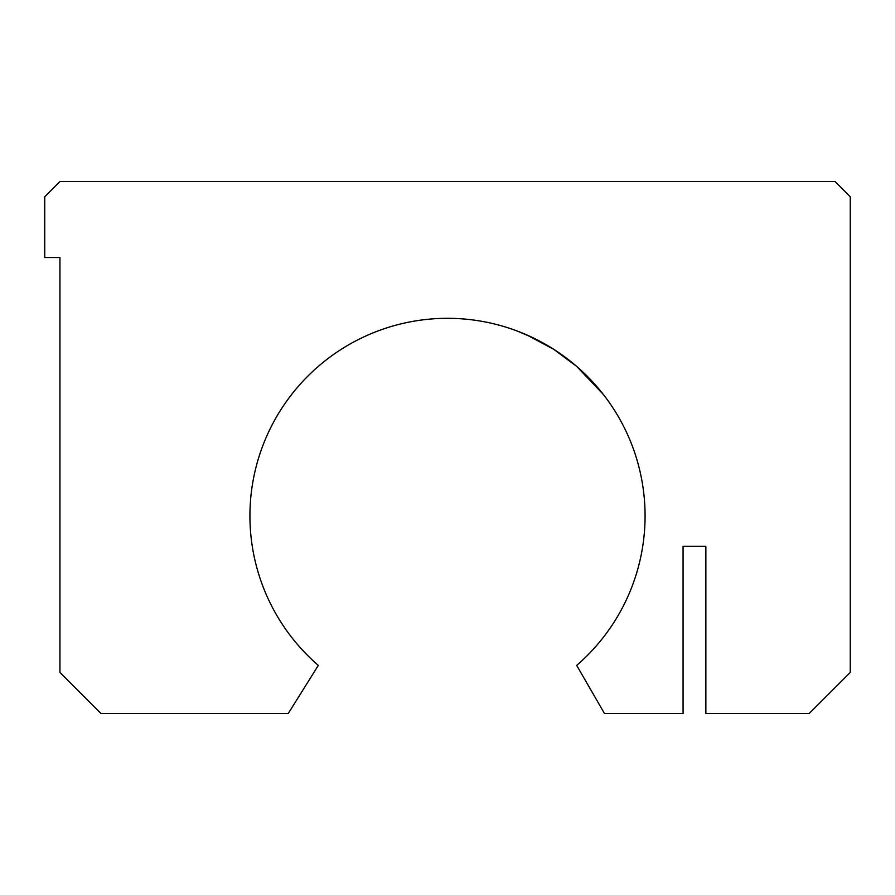 <?xml version="1.0" encoding="UTF-8"?>
<svg xmlns="http://www.w3.org/2000/svg" width="895" height="895" viewBox="0 0 895 895"><rect width="100%" height="100%" fill="white"/><g stroke="black" fill="none" stroke-linecap="round" stroke-linejoin="round"><path stroke-width="1.34" d="M518.675 331.575L526.864 334.954L553.848 349.386L576.682 366.402L553.848 349.386L532.67 337.616L517.769 331.239M603.252 394.326L576.682 366.402A197.571 197.571 0 0 0 298.013 386.707A197.571 197.571 0 0 0 318.318 665.388L288.268 713.472L100.978 713.472L59.943 672.436L59.943 257.525L44.75 257.525L44.75 196.732L59.943 181.528L835.057 181.528L850.25 196.732L850.25 672.436L809.214 713.472L705.864 713.472L705.864 547.304M587.422 376.392L576.682 366.402A197.571 197.571 0 0 1 576.682 665.388L604.449 713.472L683.075 713.472L683.075 546.286L705.864 546.286L683.075 546.286L683.075 547.304M598.431 388.396L604.986 396.586"/></g></svg>
